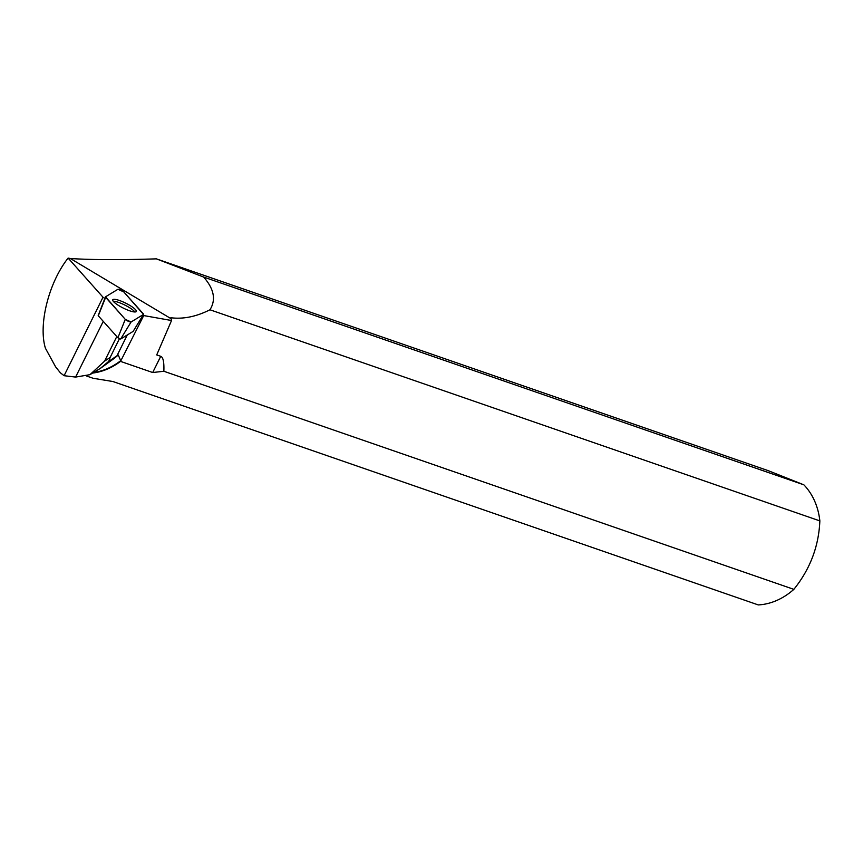 <?xml version="1.0" encoding="UTF-8"?>
<svg xmlns="http://www.w3.org/2000/svg" width="863" height="863" viewBox="0 0 863 863"><rect width="100%" height="100%" fill="white"/><g stroke="black" fill="none" stroke-linecap="round" stroke-linejoin="round"><path stroke-width="1.29" d="M133.118 331.403L120.658 339.019L117.897 337.767L98.285 315.782L105.448 297.023M117.94 289.278L105.523 296.829A3.398 0.712 26.4 0 0 105.448 296.904A3.398 0.712 26.4 0 0 105.653 297.357L125.264 319.353A3.398 0.712 26.4 0 0 128.328 321.284A3.398 0.712 26.4 0 0 131.09 321.975L143.506 314.434A3.398 0.712 26.4 0 0 143.56 314.369A3.398 0.712 26.4 0 0 143.377 313.895L123.765 291.899A3.398 0.712 26.4 0 0 120.701 289.968A3.398 0.712 26.4 0 0 117.94 289.278M125.351 309.062A13.15 2.751 26.4 0 0 136.278 311.511A13.15 2.751 26.4 0 0 123.679 302.19A13.15 2.751 26.4 0 0 112.719 299.817A13.15 2.751 26.4 0 0 125.351 309.062M100.281 368.458L112.47 359.655A68.155 55.351 -70.9 0 0 118.242 354.973L108.77 361.36L100.27 368.458L89.957 374.671L75.61 377.077L103.258 321.349M108.77 361.36L110.14 357.465L104.596 361.133L89.957 374.671M119.428 338.728L110.14 357.465M104.596 361.133L116.796 336.538M104.833 298.512A34.261 7.163 26.4 0 0 103.021 297.228L68.123 258.08C48.781 282.46 38.177 324.531 45.405 348.199L55.588 366.829L60.356 372.794L64.099 375.707L75.61 377.077M160.745 356.311C163.172 357.217 164.207 362.201 163.851 371.263L152.697 372.525L160.745 356.311L156.71 354.92L171.532 320.518L171.057 318.695L70.388 258.533C92.104 259.892 120.766 260 156.386 258.857L203.636 277.055L803.874 484.833A68.479 55.61 109.1 0 1 819.85 520.896L209.957 309.774C196.365 316.645 183.323 319.31 170.82 317.746L171.057 318.695M163.851 371.263L793.852 589.353C810.12 569.149 818.782 546.333 819.85 520.896M203.636 277.055C214.078 288.9 216.182 299.806 209.957 309.774M94.099 372.471A68.155 55.351 -70.9 0 0 120.723 360.68L118.242 354.973M93.161 372.999A68.479 55.61 -70.9 0 0 120.54 361.381L143.711 315.567A34.261 7.163 26.4 0 0 142.913 315.437M143.711 315.567L171.532 320.518M68.123 258.08L70.388 258.533M45.405 348.199A68.479 55.61 -70.9 0 0 45.901 349.062M803.874 484.833L768.07 470.605L156.386 258.857M793.852 589.353A68.479 55.61 109.1 0 1 758.264 604.92L112.945 381.532L93.139 378.285L86.462 375.966M152.697 372.525L120.917 361.521M120.54 361.381L120.723 360.68M134.865 311.975A12.945 2.708 26.4 0 0 126.268 305.793A12.945 2.708 26.4 0 0 114.865 301.37A12.945 2.708 26.4 0 0 113.204 301.23M64.099 375.707L103.021 297.228M143.506 314.434L123.765 291.91L117.94 289.278L105.523 296.829L125.264 319.353L131.09 321.975L143.506 314.434L133.075 331.468M117.897 337.767L125.264 319.353M105.653 297.357L98.285 315.782M131.09 321.975L120.658 339.019M116.839 356.02L127.271 334.995M133.107 331.446L143.56 314.369M98.188 315.567L105.448 296.904"/></g></svg>
